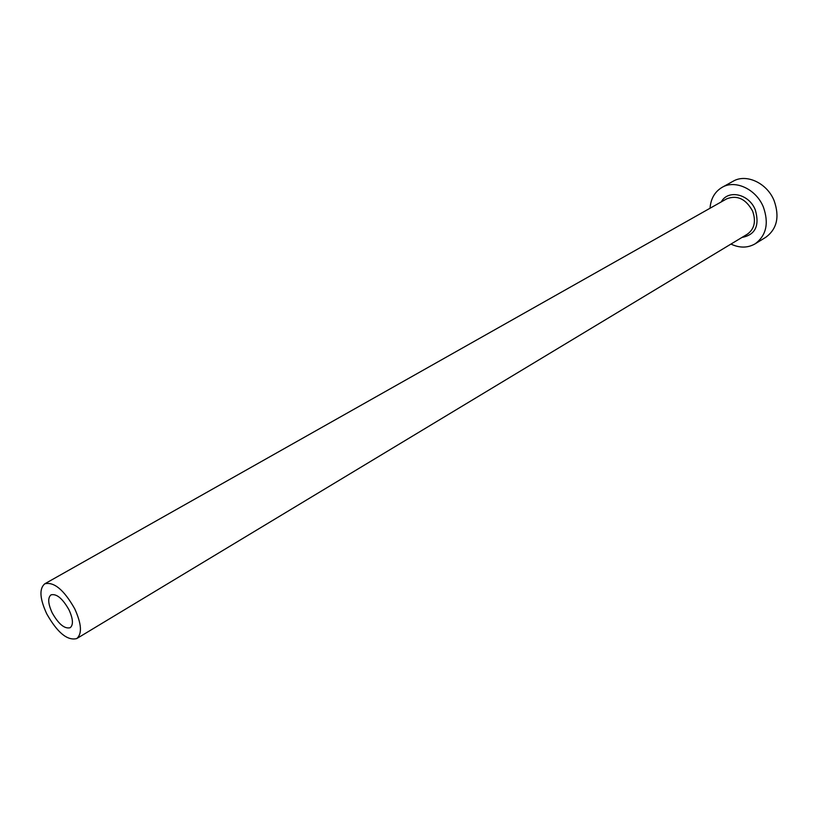 <?xml version="1.0" encoding="UTF-8"?>
<svg xmlns="http://www.w3.org/2000/svg" width="818" height="818" viewBox="0 0 818 818"><rect width="100%" height="100%" fill="white"/><g stroke="black" fill="none" stroke-linecap="round" stroke-linejoin="round"><path stroke-width="1.23" d="M68.978 609.799C62.546 598.479 56.565 593.5 51.013 594.86C47.618 597.743 48.017 603.745 52.199 612.856C58.599 624.144 64.591 629.103 70.184 627.713C73.518 624.86 73.119 618.889 68.978 609.799M46.738 613.848C57.393 632.662 67.403 640.903 76.739 638.582C82.26 633.838 81.585 623.899 74.704 608.756C63.988 589.88 54.008 581.567 44.775 583.807C39.09 588.633 39.745 598.653 46.738 613.848M730.944 244.081C739.656 248.151 747.713 248.069 755.106 243.846C766.313 235.543 769.073 223.273 763.368 207.036C756.231 189.193 735.28 179.418 722.13 187.332C714.809 191.688 710.781 198.662 710.034 208.253M755.106 243.846L765.791 237.281C776.988 228.999 779.769 216.801 774.135 200.696C767.08 183.007 746.231 173.365 733.092 181.259L722.13 187.332M721.251 201.923C728.03 189.203 749.083 193.876 755.3 209.878C759.81 225.666 755.372 234.848 741.977 237.435M76.739 638.582L747.355 234.183C754.452 228.989 756.2 221.289 752.601 211.085C745.863 198.897 737.243 194.807 726.721 198.825L44.775 583.807"/></g></svg>
